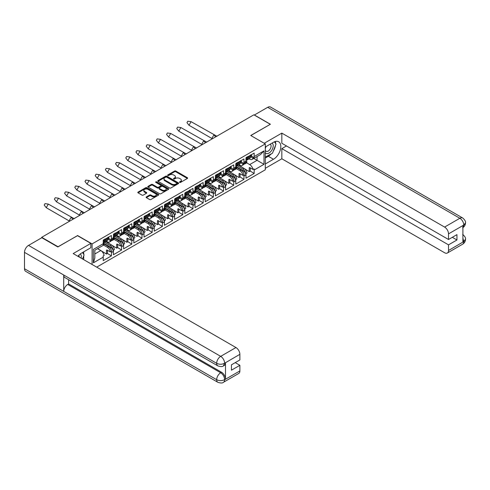 <?xml version="1.0" encoding="UTF-8"?>
<svg xmlns="http://www.w3.org/2000/svg" width="490" height="490" viewBox="0 0 490 490"><rect width="100%" height="100%" fill="white"/><g stroke="black" fill="none" stroke-linecap="round" stroke-linejoin="round"><path stroke-width="0.73" d="M179.659 182.39A0.637 0.367 0 0 0 180.559 182.39L187.376 178.458A0.907 0.527 0 0 0 187.639 178.084A0.907 0.527 0 0 0 187.376 177.717L175.824 171.047A0.907 0.527 0 0 0 174.544 171.047L167.727 174.985A0.637 0.367 0 0 0 168.621 175.5L169.503 174.991A2.903 1.678 0 0 1 173.613 174.991L174.575 175.549A2.903 1.678 0 0 1 175.426 176.731A2.903 1.678 0 0 1 174.575 177.919L173.693 178.427A0.637 0.367 0 0 0 174.593 178.948L175.475 178.44A2.903 1.678 0 0 1 179.579 178.44L180.541 178.991A2.903 1.678 0 0 1 181.392 180.179A2.903 1.678 0 0 1 180.541 181.361L179.659 181.876A0.637 0.367 0 0 0 179.659 182.39L179.659 181.876M146.375 196.9A0.907 0.527 0 0 0 146.112 197.274A0.907 0.527 0 0 0 146.375 197.642L149.615 199.516A0.907 0.527 0 0 0 150.902 199.516L158.472 195.143A0.907 0.527 0 0 0 158.736 194.775A0.907 0.527 0 0 0 158.472 194.401L146.92 187.737A0.907 0.527 0 0 0 145.64 187.737L138.07 192.105A0.907 0.527 0 0 0 137.8 192.478A0.907 0.527 0 0 0 138.07 192.846L141.984 195.106A0.907 0.527 0 0 0 143.264 195.106L146.504 193.238A0.907 0.527 0 0 0 146.773 192.864A0.907 0.527 0 0 0 146.504 192.496L144.562 191.376A2.425 1.403 0 0 1 143.852 190.383A2.425 1.403 0 0 1 145.352 189.091A2.425 1.403 0 0 1 147.998 189.391L155.6 193.783A2.425 1.403 0 0 1 156.31 194.775A2.425 1.403 0 0 1 154.809 196.067A2.425 1.403 0 0 1 152.169 195.761L150.902 195.032A0.907 0.527 0 0 0 149.615 195.032L146.375 196.9L146.375 197.642L149.615 195.786L149.615 195.032M77.512 235.684L58.034 246.739L41.693 237.307L41.693 237.797M77.512 235.494L92.083 243.91L265.298 143.907L265.298 169.797L96.695 267.142M270.204 124.362L250.727 135.491L265.298 143.907M270.204 124.246L253.863 114.813L41.693 237.307M169.571 187.995A0.907 0.527 0 0 0 170.851 187.995L178.427 183.621A0.907 0.527 0 0 0 178.691 183.254A0.907 0.527 0 0 0 178.427 182.88L166.876 176.216A0.907 0.527 0 0 0 165.596 176.216L158.019 180.583A0.907 0.527 0 0 0 157.756 180.957A0.907 0.527 0 0 0 158.019 181.325L169.571 187.995M156.065 182.531A0.637 0.367 0 0 1 156.708 182.617L168.438 189.391L160.879 193.752A0.907 0.527 0 0 1 159.593 193.752L148.047 187.088L148.047 186.347A0.907 0.527 0 0 0 147.778 186.714A0.907 0.527 0 0 0 148.047 187.088M148.047 186.347L151.288 184.473A0.907 0.527 0 0 1 152.568 184.473L157.253 187.18A0.907 0.527 0 0 0 158.533 187.18L160.683 185.937A0.907 0.527 0 0 0 160.953 185.569A0.907 0.527 0 0 0 160.683 185.196L155.808 182.384A0.637 0.367 0 0 1 156.708 181.864L168.45 188.644A0.907 0.527 0 0 1 168.713 189.011A0.907 0.527 0 0 1 168.45 189.385L168.45 188.644M103.304 243.028L110.912 247.419A3.326 1.923 60 0 1 113.264 251.499L113.264 250.819A4.251 2.456 -120 0 0 110.256 245.613L111.432 244.933L105.736 241.637M111.432 244.933A4.251 2.456 -120 0 1 114.403 249.588L113.392 250.176A4.251 2.456 60 0 1 113.429 250.721L113.429 254.72L121.6 250.004L121.6 246.005L121.759 246.593L123.462 245.613L123.462 244.933A4.251 2.456 -120 0 0 120.454 239.72L121.63 239.04L115.934 235.751M111.401 239.512L111.567 239.42A4.251 2.456 60 0 1 110.685 241.368L109.509 242.048A4.251 2.456 -120 0 0 110.354 240.608L111.365 240.02A4.251 2.456 -120 0 0 111.401 239.512L111.401 235.512L103.231 240.235L103.231 243.702A4.9 2.83 60 0 1 103.108 244.688L104.119 244.106A4.9 2.83 60 0 1 103.231 245.361L94.827 250.212L94.827 257.991L93.394 262.818L93.394 249.386C95.262 250.464 95.262 250.464 93.394 249.386L103.231 243.702M106.391 241.264L107.383 241.833A4.251 2.456 -120 0 0 109.509 242.048M121.63 239.04A4.251 2.456 -120 0 1 124.601 243.702L123.59 244.29A4.251 2.456 60 0 1 123.627 244.835L123.627 248.834L131.798 244.118L131.798 240.118L131.957 240.706L133.66 239.72L133.66 239.047A4.251 2.456 -120 0 0 130.652 233.834L131.828 233.154L126.126 229.865M121.6 233.626L121.759 233.534A4.251 2.456 60 0 1 120.883 235.482L119.707 236.162A4.251 2.456 -120 0 0 120.552 234.722L121.563 234.134A4.251 2.456 -120 0 0 121.6 233.626L121.6 229.626L113.429 234.343L113.429 238.342A4.251 2.456 -120 0 1 113.392 238.851L114.403 238.269L113.429 237.705M116.583 235.378L117.576 235.947A4.251 2.456 -120 0 0 119.707 236.162M131.828 233.154A4.251 2.456 -120 0 1 134.799 237.815L133.788 238.403A4.251 2.456 60 0 1 133.819 238.949L133.819 242.948L141.99 238.232L141.99 234.232L142.155 234.814L143.852 233.834L143.852 233.154A4.251 2.456 -120 0 0 140.851 227.948L142.026 227.268L136.324 223.979M131.798 227.74L131.957 227.648A4.251 2.456 60 0 1 131.075 229.596L129.899 230.269A4.251 2.456 -120 0 0 130.744 228.836L131.761 228.248A4.251 2.456 -120 0 0 131.798 227.74L131.798 223.74L123.627 228.456L123.627 232.456A4.251 2.456 -120 0 1 123.59 232.964L124.601 232.382L123.627 231.819M126.781 229.492L127.774 230.061A4.251 2.456 -120 0 0 129.899 230.269M142.026 227.268A4.251 2.456 -120 0 1 144.997 231.929L143.98 232.511A4.251 2.456 60 0 1 144.017 233.062L144.017 237.062L152.188 232.346L152.188 228.346L152.353 228.928L154.05 227.948L154.05 227.268A4.251 2.456 -120 0 0 151.043 222.062L152.219 221.382L146.522 218.093M141.99 221.854L142.155 221.762A4.251 2.456 60 0 1 141.273 223.703L140.097 224.383A4.251 2.456 -120 0 0 140.942 222.944L141.959 222.362A4.251 2.456 -120 0 0 141.99 221.854L141.99 217.854L133.819 222.57L133.819 226.57A4.251 2.456 -120 0 1 133.788 227.078L134.799 226.496L133.819 225.927M136.98 223.599L137.972 224.175A4.251 2.456 -120 0 0 140.097 224.383M152.219 221.382A4.251 2.456 -120 0 1 155.195 226.043L154.179 226.625A4.251 2.456 60 0 1 154.215 227.176L154.215 231.176L162.386 226.46L162.386 222.46L162.551 223.042L164.248 222.062L164.248 221.382A4.251 2.456 -120 0 0 161.241 216.176L162.417 215.496L156.72 212.207M152.188 215.968L152.353 215.87A4.251 2.456 60 0 1 151.471 217.817L150.295 218.497A4.251 2.456 -120 0 0 151.141 217.058L152.151 216.476A4.251 2.456 -120 0 0 152.188 215.968L152.188 211.968L144.017 216.684L144.017 220.684A4.251 2.456 -120 0 1 143.98 221.192L144.997 220.61L144.017 220.041M147.178 217.713L148.17 218.289A4.251 2.456 -120 0 0 150.295 218.497M162.417 215.496A4.251 2.456 -120 0 1 165.387 220.157L164.377 220.739A4.251 2.456 60 0 1 164.413 221.29L164.413 225.29L172.584 220.574L172.584 216.574L172.743 217.156L174.446 216.176L174.446 215.496A4.251 2.456 -120 0 0 171.439 210.29L172.615 209.61L166.912 206.321M162.386 210.081L162.551 209.983A4.251 2.456 60 0 1 161.669 211.931L160.493 212.611A4.251 2.456 -120 0 0 161.339 211.172L162.349 210.59A4.251 2.456 -120 0 0 162.386 210.081L162.386 206.082L154.215 210.798L154.215 214.798A4.251 2.456 -120 0 1 154.179 215.306L155.195 214.718L154.215 214.155M157.376 211.827L158.368 212.403A4.251 2.456 -120 0 0 160.493 212.611M172.615 209.61A4.251 2.456 -120 0 1 175.585 214.265L174.575 214.853A4.251 2.456 60 0 1 174.605 215.404L174.605 219.404L182.776 214.681L182.776 210.682L182.942 211.27L184.644 210.29L184.644 209.61A4.251 2.456 -120 0 0 181.637 204.397L182.813 203.724L177.111 200.428M172.584 204.195L172.743 204.097A4.251 2.456 60 0 1 171.868 206.045L170.685 206.725A4.251 2.456 -120 0 0 171.531 205.286L172.547 204.704A4.251 2.456 -120 0 0 172.584 204.195L172.584 200.19L164.413 204.912L164.413 208.912A4.251 2.456 -120 0 1 164.377 209.42L165.387 208.832L164.413 208.268M167.568 205.941L168.56 206.517A4.251 2.456 -120 0 0 170.685 206.725M182.813 203.724A4.251 2.456 -120 0 1 185.784 208.379L184.767 208.967A4.251 2.456 60 0 1 184.804 209.512L184.804 213.511L192.974 208.795L192.974 204.796L193.14 205.383L194.836 204.404L194.836 203.724A4.251 2.456 -120 0 0 191.829 198.511L193.005 197.831L187.309 194.542M182.776 198.303L182.942 198.211A4.251 2.456 60 0 1 182.06 200.159L180.883 200.839A4.251 2.456 -120 0 0 181.729 199.399L182.746 198.811A4.251 2.456 -120 0 0 182.776 198.303L182.776 194.303L174.605 199.02L174.605 203.025A4.251 2.456 -120 0 1 174.575 203.534L175.585 202.946L174.605 202.382M177.766 200.055L178.758 200.624A4.251 2.456 -120 0 0 180.883 200.839M193.005 197.831A4.251 2.456 -120 0 1 195.982 202.493L194.965 203.081A4.251 2.456 60 0 1 195.002 203.626L195.002 207.625L203.172 202.909L203.172 198.909L203.338 199.497L205.034 198.511L205.034 197.831A4.251 2.456 -120 0 0 202.027 192.625L203.203 191.945L197.507 188.656M192.974 192.417L193.14 192.325A4.251 2.456 60 0 1 192.258 194.273L191.082 194.953A4.251 2.456 -120 0 0 191.927 193.513L192.938 192.925A4.251 2.456 -120 0 0 192.974 192.417L192.974 188.417L184.804 193.133L184.804 197.133A4.251 2.456 -120 0 1 184.767 197.642L185.784 197.06L184.804 196.496M187.964 194.169L188.956 194.738A4.251 2.456 -120 0 0 191.082 194.953M203.203 191.945A4.251 2.456 -120 0 1 206.174 196.606L205.163 197.188A4.251 2.456 60 0 1 205.2 197.739L205.2 201.739L213.371 197.023L213.371 193.023L213.53 193.605L215.232 192.625L215.232 191.945A4.251 2.456 -120 0 0 212.225 186.739L213.401 186.059L207.705 182.77M203.172 186.531L203.338 186.439A4.251 2.456 60 0 1 202.456 188.387L201.28 189.06A4.251 2.456 -120 0 0 202.125 187.627L203.136 187.039A4.251 2.456 -120 0 0 203.172 186.531L203.172 182.531L195.002 187.247L195.002 191.247A4.251 2.456 -120 0 1 194.965 191.755L195.982 191.174L195.002 190.61M198.162 188.282L199.154 188.852A4.251 2.456 -120 0 0 201.28 189.06M213.401 186.059A4.251 2.456 -120 0 1 216.372 190.72L215.361 191.302A4.251 2.456 60 0 1 215.398 191.853L215.398 195.853L223.563 191.137L223.563 187.137L223.728 187.719L225.431 186.739L225.431 186.059A4.251 2.456 -120 0 0 222.423 180.853L223.599 180.173L217.897 176.884M213.371 180.645L213.53 180.553A4.251 2.456 60 0 1 212.654 182.494L211.478 183.174A4.251 2.456 -120 0 0 212.323 181.735L213.334 181.153A4.251 2.456 -120 0 0 213.371 180.645L213.371 176.645L205.2 181.361L205.2 185.361A4.251 2.456 -120 0 1 205.163 185.869L206.174 185.287L205.2 184.718M208.354 182.39L209.346 182.966A4.251 2.456 -120 0 0 211.478 183.174M223.599 180.173A4.251 2.456 -120 0 1 226.57 184.834L225.559 185.416A4.251 2.456 60 0 1 225.59 185.967L225.59 189.967L233.761 185.251L233.761 181.251L233.926 181.833L235.623 180.853L235.623 180.173A4.251 2.456 -120 0 0 232.621 174.967L233.797 174.287L228.095 170.998M223.563 174.758L223.728 174.661A4.251 2.456 60 0 1 222.846 176.608L221.67 177.288A4.251 2.456 -120 0 0 222.515 175.849L223.532 175.267A4.251 2.456 -120 0 0 223.563 174.758L223.563 170.759L215.398 175.475L215.398 179.475A4.251 2.456 -120 0 1 215.361 179.983L216.372 179.395L215.398 178.832M218.552 176.504L219.545 177.08A4.251 2.456 -120 0 0 221.67 177.288M233.797 174.287A4.251 2.456 -120 0 1 236.768 178.948L235.751 179.53A4.251 2.456 60 0 1 235.788 180.081L235.788 184.081L243.959 179.364L243.959 175.359L244.124 175.947L245.821 174.967L245.821 174.287A4.251 2.456 -120 0 0 242.813 169.081L243.989 168.401L238.293 165.106M233.761 168.872L233.926 168.774A4.251 2.456 60 0 1 233.044 170.722L231.868 171.402A4.251 2.456 -120 0 0 232.713 169.963L233.73 169.381A4.251 2.456 -120 0 0 233.761 168.872L233.761 164.873L225.59 169.589L225.59 173.589A4.251 2.456 -120 0 1 225.559 174.097L226.57 173.509L225.59 172.946M228.75 170.618L229.743 171.194A4.251 2.456 -120 0 0 231.868 171.402M104.554 242.317L110.256 245.613M114.752 236.431L120.454 239.72M124.95 230.545L130.652 233.834M135.148 224.659L140.851 227.948M145.34 218.773L151.043 222.062M155.538 212.881L161.241 216.176M165.736 206.994L171.439 210.29M175.935 201.108L181.637 204.397M186.133 195.222L191.829 198.511M196.325 189.336L202.027 192.625M206.523 183.45L212.225 186.739M216.721 177.558L222.423 180.853M226.919 171.672L232.621 174.967M243.989 168.401A4.251 2.456 -120 0 1 246.966 173.056L245.949 173.644A4.251 2.456 60 0 1 245.986 174.189L245.986 178.195L254.157 173.472L254.157 170.006A4.9 2.83 -120 0 0 254.034 168.872L253.018 169.46L249.876 167.641A0.925 0.533 -120 0 0 249.41 167.598A0.925 0.533 -120 0 0 249.22 168.021L249.22 171.629L238.495 164.989M243.959 162.986L244.124 162.888A4.251 2.456 60 0 1 243.242 164.836L242.066 165.516A4.251 2.456 -120 0 0 242.911 164.077L243.922 163.495A4.251 2.456 -120 0 0 243.959 162.986L243.959 158.981L235.788 163.703L235.788 167.703A4.251 2.456 -120 0 1 235.751 168.211L236.768 167.623L235.788 167.059M238.949 164.732L239.941 165.302A4.251 2.456 -120 0 0 242.066 165.516M237.111 165.785L242.813 169.081M245.986 161.173L246.966 161.737L245.949 162.325A4.251 2.456 -120 0 0 245.986 161.816L245.986 157.811L254.157 153.094L254.157 156.567L263.994 150.889L263.994 164.321L254.157 170.006M243.916 164.04A4.251 2.456 -120 0 0 244.939 163.856L246.115 163.176A4.251 2.456 -120 0 0 246.966 161.737M236.358 168.67L239.941 170.74A4.251 2.456 -120 0 1 242.911 175.396L239.677 173.534A0.925 0.533 -120 0 0 239.218 173.485A0.925 0.533 -120 0 0 239.022 173.907L239.022 177.521L228.303 170.875M240.455 162.656L242.911 164.077M233.718 169.926A4.251 2.456 -120 0 0 234.747 169.742L235.923 169.062A4.251 2.456 -120 0 0 236.768 167.623M226.166 174.556L229.743 176.627A4.251 2.456 -120 0 1 232.713 181.288L229.479 179.42A0.925 0.533 -120 0 0 229.02 179.371A0.925 0.533 -120 0 0 228.83 179.793L228.83 183.407L218.105 176.768M230.257 168.548L232.713 169.963M223.52 175.812A4.251 2.456 -120 0 0 224.549 175.628L225.725 174.948A4.251 2.456 -120 0 0 226.57 173.509M215.968 180.449L219.545 182.513A4.251 2.456 -120 0 1 222.515 187.174L219.281 185.306A0.925 0.533 -120 0 0 218.822 185.257A0.925 0.533 -120 0 0 218.632 185.686L218.632 189.293L207.907 182.654M220.059 174.434L222.515 175.849M213.321 181.698A4.251 2.456 -120 0 0 214.351 181.514L215.526 180.835A4.251 2.456 -120 0 0 216.372 179.395M205.769 186.335L209.346 188.399A4.251 2.456 -120 0 1 212.323 193.06L209.089 191.192A0.925 0.533 -120 0 0 208.624 191.149A0.925 0.533 -120 0 0 208.434 191.572L208.434 195.179L197.709 188.54M209.861 180.32L212.323 181.735M203.13 187.584A4.251 2.456 -120 0 0 204.152 187.4L205.328 186.721A4.251 2.456 -120 0 0 206.174 185.287M195.571 192.221L199.154 194.285A4.251 2.456 -120 0 1 202.125 198.946L198.891 197.078A0.925 0.533 -120 0 0 198.425 197.035A0.925 0.533 -120 0 0 198.236 197.458L198.236 201.065L187.511 194.426M199.669 186.206L202.125 187.627M192.931 193.47A4.251 2.456 -120 0 0 193.96 193.293L195.136 192.613A4.251 2.456 -120 0 0 195.982 191.174M185.373 198.107L188.956 200.171A4.251 2.456 -120 0 1 191.927 204.832L188.693 202.964A0.925 0.533 -120 0 0 188.234 202.921A0.925 0.533 -120 0 0 188.038 203.344L188.038 206.952L177.319 200.312M189.471 192.092L191.927 193.513M182.733 199.363A4.251 2.456 -120 0 0 183.762 199.179L184.938 198.499A4.251 2.456 -120 0 0 185.784 197.06M175.181 203.993L178.758 206.063A4.251 2.456 -120 0 1 181.729 210.718L178.495 208.856A0.925 0.533 -120 0 0 178.035 208.807A0.925 0.533 -120 0 0 177.846 209.23L177.846 212.838L167.121 206.198M179.273 197.978L181.729 199.399M172.535 205.249A4.251 2.456 -120 0 0 173.564 205.065L174.74 204.385A4.251 2.456 -120 0 0 175.585 202.946M164.983 209.879L168.56 211.95A4.251 2.456 -120 0 1 171.531 216.605L168.303 214.743A0.925 0.533 -120 0 0 167.837 214.694A0.925 0.533 -120 0 0 167.647 215.116L167.647 218.73L156.923 212.084M169.075 203.864L171.531 205.286M162.343 211.135A4.251 2.456 -120 0 0 163.366 210.951L164.542 210.271A4.251 2.456 -120 0 0 165.387 208.832M154.785 215.772L158.368 217.836A4.251 2.456 -120 0 1 161.339 222.497L158.105 220.629A0.925 0.533 -120 0 0 157.639 220.58A0.925 0.533 -120 0 0 157.449 221.002L157.449 224.616L146.724 217.977M158.876 209.757L161.339 211.172M152.145 217.021A4.251 2.456 -120 0 0 153.168 216.837L154.35 216.157A4.251 2.456 -120 0 0 155.195 214.718M144.587 221.658L148.17 223.722A4.251 2.456 -120 0 1 151.141 228.383L147.906 226.515A0.925 0.533 -120 0 0 147.447 226.472A0.925 0.533 -120 0 0 147.251 226.895L147.251 230.502L136.532 223.863M148.684 215.643L151.141 217.058M141.947 222.907A4.251 2.456 -120 0 0 142.976 222.723L144.152 222.043A4.251 2.456 -120 0 0 144.997 220.61M134.395 227.544L137.972 229.608A4.251 2.456 -120 0 1 140.942 234.269L137.708 232.401A0.925 0.533 -120 0 0 137.249 232.358A0.925 0.533 -120 0 0 137.059 232.781L137.059 236.388L126.334 229.749M138.486 221.529L140.942 222.944M131.749 228.793A4.251 2.456 -120 0 0 132.778 228.61L133.954 227.936A4.251 2.456 -120 0 0 134.799 226.496M124.197 233.43L127.774 235.494A4.251 2.456 -120 0 1 130.744 240.155L127.516 238.287A0.925 0.533 -120 0 0 127.051 238.244A0.925 0.533 -120 0 0 126.861 238.667L126.861 242.274L116.136 235.635M128.288 227.415L130.744 228.836M121.551 234.686A4.251 2.456 -120 0 0 122.58 234.502L123.756 233.822A4.251 2.456 -120 0 0 124.601 232.382M113.999 239.316L117.576 241.38A4.251 2.456 -120 0 1 120.552 246.041L117.318 244.173A0.925 0.533 -120 0 0 116.853 244.13A0.925 0.533 -120 0 0 116.663 244.553L116.663 248.161L105.938 241.521M118.09 233.301L120.552 234.722M111.359 240.572A4.251 2.456 -120 0 0 112.382 240.388L113.558 239.708A4.251 2.456 -120 0 0 114.403 238.269M103.592 245.08L107.383 247.272A4.251 2.456 -120 0 1 110.354 251.927L107.12 250.065A0.925 0.533 -120 0 0 106.655 250.016A0.925 0.533 -120 0 0 106.465 250.439L106.465 254.047L97.645 248.589M107.898 239.187L110.354 240.608M92.083 264.478L92.083 243.91M111.567 239.42L111.567 238.74L113.264 237.76L113.429 238.342M121.759 233.534L121.759 232.854L123.462 231.874L123.627 232.456M131.957 227.648L131.957 226.968L133.66 225.988L133.819 226.57M142.155 221.762L142.155 221.082L143.852 220.102L144.017 220.684M152.353 215.87L152.353 215.196L154.05 214.21L154.215 214.798M162.551 209.983L162.551 209.304L164.248 208.324L164.413 208.912M172.743 204.097L172.743 203.417L174.446 202.437L174.605 203.025M182.942 198.211L182.942 197.531L184.644 196.551L184.804 197.133M193.14 192.325L193.14 191.645L194.836 190.665L195.002 191.247M203.338 186.439L203.338 185.759L205.034 184.779L205.2 185.361M213.53 180.553L213.53 179.873L215.232 178.887L215.398 179.475M223.728 174.661L223.728 173.987L225.431 173.001L225.59 173.589M233.926 168.774L233.926 168.095L235.623 167.114L235.788 167.703M244.124 162.888L244.124 162.208L245.821 161.228L245.986 161.816M113.264 251.499L111.567 252.479L111.567 251.799A4.251 2.456 60 0 0 108.56 246.593L103.231 243.518M107.481 250.268L107.481 253.465L111.401 255.89L111.567 251.799M111.401 255.89L103.231 260.613L103.231 257.14L93.394 262.818M110.354 251.927L111.365 251.346A4.251 2.456 60 0 1 111.401 251.891M120.552 246.041L121.563 245.459A4.251 2.456 60 0 1 121.6 246.005M117.674 244.381L117.674 247.579L121.6 250.004M130.744 240.155L131.761 239.573A4.251 2.456 60 0 1 131.798 240.118M127.872 238.495L127.872 241.693L131.798 244.118M140.942 234.269L141.959 233.681A4.251 2.456 60 0 1 141.99 234.232M138.07 232.609L138.07 235.806L141.99 238.232M151.141 228.383L152.151 227.795A4.251 2.456 60 0 1 152.188 228.346M148.268 226.723L148.268 229.914L152.188 232.346M161.339 222.497L162.349 221.909A4.251 2.456 60 0 1 162.386 222.46M158.466 220.837L158.466 224.028L162.386 226.46M171.531 216.605L172.547 216.023A4.251 2.456 60 0 1 172.584 216.574M168.658 214.951L168.658 218.142L172.584 220.574M181.729 210.718L182.746 210.137A4.251 2.456 60 0 1 182.776 210.682M178.856 209.059L178.856 212.256L182.776 214.681M191.927 204.832L192.938 204.25A4.251 2.456 60 0 1 192.974 204.796M189.054 203.172L189.054 206.37L192.974 208.795M202.125 198.946L203.136 198.358A4.251 2.456 60 0 1 203.172 198.909M199.252 197.286L199.252 200.484L203.172 202.909M212.323 193.06L213.334 192.472A4.251 2.456 60 0 1 213.371 193.023M209.444 191.4L209.444 194.591L213.371 197.023M222.515 187.174L223.532 186.586A4.251 2.456 60 0 1 223.563 187.137M219.643 185.514L219.643 188.705L223.563 191.137M232.713 181.288L233.73 180.7A4.251 2.456 60 0 1 233.761 181.251M229.841 179.628L229.841 182.819L233.761 185.251M242.911 175.396L243.922 174.814A4.251 2.456 60 0 1 243.959 175.359M240.039 173.742L240.039 176.933L243.959 179.364M241.264 161.957L243.922 163.495M108.707 238.489L111.365 240.02M118.905 232.597L121.563 234.134M129.097 226.711L131.761 228.248M139.295 220.825L141.959 222.362M149.493 214.939L152.151 216.476M159.691 209.052L162.349 210.59M169.883 203.166L172.547 204.704M180.081 197.28L182.746 198.811M190.279 191.388L192.938 192.925M200.477 185.502L203.136 187.039M210.675 179.616L213.334 181.153M220.868 173.73L223.532 175.267M231.066 167.843L233.73 169.381M117.576 241.38L118.758 240.706L113.429 237.626M127.774 235.494L128.95 234.814L123.627 231.739M137.972 229.608L139.148 228.928L133.819 225.853M148.17 223.722L149.346 223.042L144.017 219.967M158.368 217.836L159.544 217.156L154.215 214.081M168.56 211.95L169.736 211.27L164.413 208.195M178.758 206.063L179.934 205.383L174.605 202.309M188.956 200.171L190.132 199.497L184.804 196.417M199.154 194.285L200.33 193.605L195.002 190.53M209.346 188.399L210.522 187.719L205.2 184.644M219.545 182.513L220.721 181.833L215.398 178.758M229.743 176.627L230.919 175.947L225.59 172.872M239.941 170.74L241.117 170.061L235.788 166.986M253.018 169.46A4.9 2.83 -120 0 0 249.68 164.585L246.556 162.784M253.796 158.435L263.994 164.321M249.147 158.846L249.68 159.152A4.9 2.83 -120 0 0 252.13 159.397A4.9 2.83 -120 0 0 253.018 158.141L254.034 157.553A4.9 2.83 -120 0 0 254.157 156.567M94.827 253.992L100.781 250.555L97.51 248.663M250.647 156.769L253.018 158.141M250.237 167.85L250.237 171.047L254.157 173.472M250.237 171.047L249.22 171.629M251.462 156.071L254.034 157.553M240.039 176.933L239.022 177.521M229.841 182.819L228.83 183.407M219.643 188.705L218.632 189.293M209.444 194.591L208.434 195.179M199.252 200.484L198.236 201.065M189.054 206.37L188.038 206.952M178.856 212.256L177.846 212.838M168.658 218.142L167.647 218.73M158.466 224.028L157.449 224.616M148.268 229.914L147.251 230.502M138.07 235.806L137.059 236.388M127.872 241.693L126.861 242.274M117.674 247.579L116.663 248.161M103.231 243.591L104.119 244.106M100.781 250.555A4.9 2.83 60 0 1 104.119 255.425L103.108 256.013A4.9 2.83 60 0 1 103.231 257.14M107.481 253.465L106.465 254.047M234.747 169.742A4.251 2.456 -120 0 0 235.623 167.794M224.549 175.628A4.251 2.456 -120 0 0 225.431 173.681M214.351 181.514A4.251 2.456 -120 0 0 215.232 179.567M204.152 187.4A4.251 2.456 -120 0 0 205.034 185.459M193.96 193.293A4.251 2.456 -120 0 0 194.836 191.345M183.762 199.179A4.251 2.456 -120 0 0 184.644 197.231M173.564 205.065A4.251 2.456 -120 0 0 174.446 203.117M163.366 210.951A4.251 2.456 -120 0 0 164.248 209.003M153.168 216.837A4.251 2.456 -120 0 0 154.05 214.889M142.976 222.723A4.251 2.456 -120 0 0 143.852 220.776M132.778 228.61A4.251 2.456 -120 0 0 133.66 226.668M122.58 234.502A4.251 2.456 -120 0 0 123.462 232.554M112.382 240.388A4.251 2.456 -120 0 0 113.264 238.44M244.939 163.856A4.251 2.456 -120 0 0 245.821 161.908M241.117 170.061A4.251 2.456 60 0 1 244.124 175.267M230.919 175.947A4.251 2.456 60 0 1 233.926 181.153M220.721 181.833A4.251 2.456 60 0 1 223.728 187.039M210.522 187.719A4.251 2.456 60 0 1 213.53 192.925M200.33 193.605A4.251 2.456 60 0 1 203.338 198.818M190.132 199.497A4.251 2.456 60 0 1 193.14 204.704M179.934 205.383A4.251 2.456 60 0 1 182.942 210.59M169.736 211.27A4.251 2.456 60 0 1 172.743 216.476M159.544 217.156A4.251 2.456 60 0 1 162.551 222.362M149.346 223.042A4.251 2.456 60 0 1 152.353 228.248M139.148 228.928A4.251 2.456 60 0 1 142.155 234.14M128.95 234.814A4.251 2.456 60 0 1 131.957 240.027M118.758 240.706A4.251 2.456 60 0 1 121.759 245.913M235.862 166.502L243.469 170.888A3.326 1.923 60 0 1 245.821 174.967M245.821 161.228A3.326 1.923 60 0 1 245.135 162.754L244.094 163.354M225.67 172.388L233.271 176.774A3.326 1.923 60 0 1 235.623 180.853M235.623 167.114A3.326 1.923 60 0 1 234.937 168.64L233.895 169.24M113.502 237.142L121.11 241.533A3.326 1.923 60 0 1 123.462 245.613M123.701 231.256L131.302 235.647A3.326 1.923 60 0 1 133.66 239.72M133.899 225.369L141.5 229.761A3.326 1.923 60 0 1 143.852 233.834M144.091 219.483L151.698 223.875A3.326 1.923 60 0 1 154.05 227.948M154.289 213.597L161.896 217.989A3.326 1.923 60 0 1 164.248 222.062M164.487 207.711L172.094 212.096A3.326 1.923 60 0 1 174.446 216.176M174.685 201.819L182.286 206.21A3.326 1.923 60 0 1 184.644 210.29M184.883 195.933L192.484 200.324A3.326 1.923 60 0 1 194.836 204.404M195.075 190.047L202.682 194.438A3.326 1.923 60 0 1 205.034 198.511M205.273 184.16L212.881 188.552A3.326 1.923 60 0 1 215.232 192.625M215.471 178.274L223.073 182.666A3.326 1.923 60 0 1 225.431 186.739M113.264 237.76A3.326 1.923 60 0 1 112.578 239.285L111.536 239.886M123.462 231.874A3.326 1.923 60 0 1 122.77 233.399L121.734 234M133.66 225.988A3.326 1.923 60 0 1 132.968 227.507L131.926 228.107M143.852 220.102A3.326 1.923 60 0 1 143.166 221.621L142.125 222.221M154.05 214.21A3.326 1.923 60 0 1 153.364 215.735L152.323 216.335M164.248 208.324A3.326 1.923 60 0 1 163.556 209.849L162.521 210.449M174.446 202.437A3.326 1.923 60 0 1 173.754 203.963L172.719 204.563M184.644 196.551A3.326 1.923 60 0 1 183.952 198.076L182.911 198.677M194.836 190.665A3.326 1.923 60 0 1 194.15 192.19L193.109 192.784M205.034 184.779A3.326 1.923 60 0 1 204.348 186.298L203.307 186.898M215.232 178.887A3.326 1.923 60 0 1 214.54 180.412L213.505 181.012M225.431 173.001A3.326 1.923 60 0 1 224.739 174.526L223.697 175.126M252.13 159.397L260.527 154.546L263.994 150.889M179.916 182.482L180.541 182.121A2.903 1.678 0 0 0 181.392 180.933L181.392 180.179M175.426 176.731L175.426 177.49A2.903 1.678 0 0 1 174.575 178.672L173.944 179.034M187.376 177.717L187.376 178.458L175.824 171.8A0.907 0.527 0 0 0 174.544 171.8L167.978 175.592M178.427 182.88L178.427 183.621L166.876 176.97A0.907 0.527 0 0 0 165.596 176.97L158.031 181.331L158.019 180.583M176.823 183.511A0.637 0.367 0 0 0 176.823 182.99L166.686 177.141A0.637 0.367 0 0 0 165.785 177.141L164.854 177.68A2.903 1.678 0 0 0 164.003 178.862A2.903 1.678 0 0 0 164.854 180.05L171.782 184.05A2.903 1.678 0 0 0 175.892 184.05L176.823 183.511L176.823 184.264A0.637 0.367 0 0 0 177.006 184.007L177.006 183.254M164.003 178.862L164.003 179.616A2.903 1.678 0 0 0 164.854 180.804L164.854 180.05M176.823 184.264L175.892 184.804A2.903 1.678 0 0 1 171.782 184.804L164.854 180.804M148.06 187.094L151.288 185.232L151.288 184.473M160.953 185.569L160.953 186.323A0.907 0.527 0 0 1 160.683 186.69L158.533 187.933A0.907 0.527 0 0 1 157.253 187.933L152.568 185.232A0.907 0.527 0 0 0 151.288 185.232M162.11 189.985A2.425 1.403 0 0 0 164.756 190.292A2.425 1.403 0 0 0 166.257 188.993A2.425 1.403 0 0 0 165.547 188.001L162.864 186.457A0.907 0.527 0 0 0 161.584 186.457L159.434 187.701A0.907 0.527 0 0 0 159.17 188.068A0.907 0.527 0 0 0 159.434 188.436L162.11 189.985L162.11 190.739A2.425 1.403 0 0 0 164.756 191.045A2.425 1.403 0 0 0 166.257 189.746L166.257 188.993M159.17 188.068L159.17 188.821A0.907 0.527 0 0 0 159.434 189.195L159.434 188.436M162.11 190.739L159.434 189.195M156.31 194.775L156.31 195.528A2.425 1.403 0 0 1 154.809 196.821A2.425 1.403 0 0 1 152.169 196.521L150.902 195.786A0.907 0.527 0 0 0 149.615 195.786M143.852 190.383L143.852 191.137A2.425 1.403 0 0 0 144.562 192.129L144.562 191.376M146.492 193.244L144.562 192.129M158.46 195.149L146.92 188.491A0.907 0.527 0 0 0 145.64 188.491L138.082 192.852M215.637 136.882L213.928 134.86L211.845 138.462L212.25 138.835M191.076 121.667L188.993 125.269L186.947 122.647L187.78 121.208L191.076 121.667L216.996 136.3M211.864 138.48L188.993 125.269L211.845 138.462M246.384 160.34A6.192 3.583 -119.9 0 0 246.917 160.126L249.367 158.717A6.192 3.583 -119.9 0 0 250.531 156.996L251.395 156.341L251.639 155.312L250.88 154.656M245.986 160.659A6.192 3.583 -119.9 0 0 247.101 158.974L247.395 157.756L246.629 157.1M246.917 160.126A6.192 3.583 -119.9 0 0 248.081 158.405L248.375 157.192L247.609 156.537L247.321 157.756M245.986 158.564L247.395 157.756M248.375 157.192L251.639 155.312M205.439 142.768L203.73 140.746L201.647 144.348L202.052 144.722M180.877 127.553L178.795 131.155L176.749 128.533L177.582 127.094L180.877 127.553L206.798 142.186M201.672 144.372L178.795 131.155L201.647 144.348M236.192 166.226A6.192 3.583 -119.9 0 0 236.719 166.012L239.169 164.603A6.192 3.583 -119.9 0 0 240.339 162.882L241.196 162.227L241.448 161.198L240.682 160.542M235.788 166.551A6.192 3.583 -119.9 0 0 236.903 164.861L237.197 163.642L236.437 162.986M236.719 166.012A6.192 3.583 -119.9 0 0 237.883 164.297L238.177 163.078L237.417 162.423L237.123 163.642M235.788 164.45L237.197 163.642M238.177 163.078L241.448 161.198M195.24 148.654L193.532 146.639L191.449 150.234L191.853 150.614M170.679 133.439L168.597 137.041L166.551 134.425L167.384 132.986L170.679 133.439L196.6 148.072M191.474 150.258L168.597 137.041L191.449 150.234M225.994 172.113A6.192 3.583 -119.9 0 0 226.521 171.898L228.971 170.489A6.192 3.583 -119.9 0 0 230.141 168.768L230.998 168.119L231.249 167.084L230.484 166.429M225.59 172.437A6.192 3.583 -119.9 0 0 226.705 170.747L226.999 169.528L226.239 168.872M226.521 171.898A6.192 3.583 -119.9 0 0 227.691 170.183L227.979 168.964L227.219 168.309L226.925 169.528M225.59 170.336L226.999 169.528M227.979 168.964L231.249 167.084M185.042 154.546L183.34 152.525L181.257 156.126L181.655 156.5M160.487 139.332L158.405 142.927L156.359 140.312L157.192 138.872L160.487 139.332L186.402 153.964M181.275 156.145L158.405 142.927L181.257 156.126M215.796 178.005A6.192 3.583 -119.9 0 0 216.323 177.79L218.779 176.375A6.192 3.583 -119.9 0 0 219.943 174.661L220.806 174.005L221.051 172.97L220.292 172.315M215.398 178.323A6.192 3.583 -119.9 0 0 216.513 176.633L216.8 175.414L216.041 174.765M216.323 177.79A6.192 3.583 -119.9 0 0 217.493 176.069L217.787 174.85L217.021 174.201L216.727 175.414M215.398 176.229L216.8 175.414M217.787 174.85L221.051 172.97M174.844 160.432L173.142 158.411L171.059 162.012L171.463 162.386M150.289 145.218L148.207 148.819L146.161 146.198L146.994 144.758L150.289 145.218L176.204 159.85M171.077 162.031L148.207 148.819L171.059 162.012M205.598 183.891A6.192 3.583 -119.9 0 0 206.131 183.677L208.581 182.262A6.192 3.583 -119.9 0 0 209.745 180.547L210.608 179.891L210.853 178.856L210.094 178.207M205.2 184.209A6.192 3.583 -119.9 0 0 206.315 182.519L206.609 181.3L205.843 180.651M206.131 183.677A6.192 3.583 -119.9 0 0 207.295 181.955L207.589 180.737L206.823 180.087L206.535 181.3M205.2 182.115L206.609 181.3M207.589 180.737L210.853 178.856M164.652 166.318L162.943 164.297L160.861 167.899L161.265 168.272M140.091 151.104L138.008 154.705L135.963 152.084L136.796 150.644L140.091 151.104L166.012 165.736M160.885 167.917L138.008 154.705L160.861 167.899M195.406 189.777A6.192 3.583 -119.9 0 0 195.933 189.563L198.383 188.154A6.192 3.583 -119.9 0 0 199.546 186.433L200.41 185.777L200.661 184.742L199.896 184.093M195.002 190.096A6.192 3.583 -119.9 0 0 196.116 188.405L196.41 187.192L195.645 186.537M195.933 189.563A6.192 3.583 -119.9 0 0 197.096 187.842L197.39 186.629L196.631 185.973L196.337 187.186M195.002 188.001L196.41 187.192M197.39 186.629L200.661 184.742M154.454 172.204L152.745 170.183L150.663 173.785L151.067 174.158M129.893 156.99L127.81 160.591L125.765 157.97L126.598 156.531L129.893 156.99L155.814 171.623M127.81 160.591L150.663 173.785L127.81 160.591M185.208 195.663A6.192 3.583 -119.9 0 0 185.735 195.449L188.185 194.04A6.192 3.583 -119.9 0 0 189.354 192.319L190.212 191.664L190.463 190.635L189.697 189.979M184.804 195.982A6.192 3.583 -119.9 0 0 185.918 194.291L186.212 193.078L185.453 192.423M185.735 195.449A6.192 3.583 -119.9 0 0 186.898 193.728L187.192 192.515L186.433 191.86L186.139 193.078M184.804 193.887L186.212 193.078M187.192 192.515L190.463 190.635M144.256 178.091L142.553 176.069L140.465 179.671L140.869 180.044M119.701 162.876L117.612 166.478L115.573 163.856L116.406 162.417L119.701 162.876L145.616 177.509M140.489 179.695L117.612 166.478L140.465 179.671M175.01 201.549A6.192 3.583 -119.9 0 0 175.536 201.335L177.993 199.926A6.192 3.583 -119.9 0 0 179.156 198.205L180.014 197.55L180.265 196.521L179.505 195.865M174.605 201.868A6.192 3.583 -119.9 0 0 175.726 200.183L176.014 198.964L175.255 198.309M175.536 201.335A6.192 3.583 -119.9 0 0 176.706 199.614L176.994 198.401L176.235 197.746L175.941 198.964M174.605 199.773L176.014 198.964M176.994 198.401L180.265 196.521M134.058 183.977L132.355 181.955L130.273 185.557L130.677 185.931M109.503 168.762L107.42 172.364L105.374 169.748L106.208 168.303L109.503 168.762L135.418 183.395M130.291 185.581L107.42 172.364L130.273 185.557M164.811 207.435A6.192 3.583 -119.9 0 0 165.344 207.221L167.794 205.812A6.192 3.583 -119.9 0 0 168.958 204.091L169.822 203.442L170.067 202.407L169.307 201.751M164.413 207.76A6.192 3.583 -119.9 0 0 165.528 206.07L165.822 204.851L165.057 204.195M165.344 207.221A6.192 3.583 -119.9 0 0 166.508 205.506L166.802 204.287L166.036 203.632L165.743 204.851M164.413 205.659L165.822 204.851M166.802 204.287L170.067 202.407M123.866 189.863L122.157 187.848L120.075 191.443L120.479 191.823M99.305 174.654L97.222 178.25L95.176 175.634L96.009 174.195L99.305 174.654L125.226 189.281M120.099 191.468L97.222 178.25L120.075 191.443M154.613 213.328A6.192 3.583 -119.9 0 0 155.146 213.107L157.596 211.698A6.192 3.583 -119.9 0 0 158.76 209.983L159.624 209.328L159.869 208.293L159.109 207.638M154.215 213.646A6.192 3.583 -119.9 0 0 155.33 211.956L155.624 210.737L154.858 210.088M155.146 213.107A6.192 3.583 -119.9 0 0 156.31 211.392L156.604 210.173L155.838 209.518L155.551 210.737M154.215 211.551L155.624 210.737M156.604 210.173L159.869 208.293M113.668 195.755L111.959 193.734L109.876 197.335L110.281 197.709M89.106 180.541L87.024 184.136L84.978 181.521L85.811 180.081L89.106 180.541L115.028 195.173M109.901 197.354L87.024 184.136L109.876 197.335M144.421 219.214A6.192 3.583 -119.9 0 0 144.948 218.999L147.398 217.585A6.192 3.583 -119.9 0 0 148.568 215.87L149.426 215.214L149.677 214.179L148.911 213.53M144.017 219.532A6.192 3.583 -119.9 0 0 145.132 217.842L145.426 216.623L144.666 215.974M144.948 218.999A6.192 3.583 -119.9 0 0 146.112 217.278L146.406 216.059L145.646 215.41L145.352 216.623M144.017 217.438L145.426 216.623M146.406 216.059L149.677 214.179M103.47 201.641L101.761 199.62L99.678 203.221L100.083 203.595M78.908 186.427L76.826 190.028L74.78 187.407L75.613 185.967L78.908 186.427L104.829 201.059M99.703 203.24L76.826 190.028L99.678 203.221M134.223 225.1A6.192 3.583 -119.9 0 0 134.75 224.886L137.2 223.471A6.192 3.583 -119.9 0 0 138.37 221.756L139.227 221.1L139.478 220.065L138.713 219.416M133.819 225.418A6.192 3.583 -119.9 0 0 134.94 223.728L135.228 222.515L134.468 221.86M134.75 224.886A6.192 3.583 -119.9 0 0 135.92 223.164L136.208 221.946L135.448 221.296L135.154 222.509M133.819 223.324L135.228 222.515M136.208 221.946L139.478 220.065M93.272 207.527L91.569 205.506L89.486 209.107L89.884 209.481M68.716 192.313L66.634 195.914L64.588 193.293L65.421 191.853L68.716 192.313L94.631 206.945M89.505 209.126L66.634 195.914L89.486 209.107M124.025 230.986A6.192 3.583 -119.9 0 0 124.552 230.772L127.008 229.363A6.192 3.583 -119.9 0 0 128.172 227.642L129.035 226.986L129.28 225.957L128.521 225.302M123.627 231.305A6.192 3.583 -119.9 0 0 124.742 229.614L125.03 228.401L124.27 227.746M124.552 230.772A6.192 3.583 -119.9 0 0 125.722 229.05L126.016 227.838L125.25 227.182L124.956 228.401M123.627 229.21L125.03 228.401M126.016 227.838L129.28 225.957M83.073 213.413L81.371 211.392L79.288 214.994L79.692 215.367M58.518 198.199L56.436 201.8L54.39 199.179L55.223 197.739L58.518 198.199L84.433 212.832M79.306 215.012L56.436 201.8L79.288 214.994M113.827 236.872A6.192 3.583 -119.9 0 0 114.36 236.658L116.81 235.249A6.192 3.583 -119.9 0 0 117.974 233.528L118.837 232.873L119.082 231.844L118.323 231.188M113.429 237.191A6.192 3.583 -119.9 0 0 114.544 235.5L114.838 234.287L114.072 233.632M114.36 236.658A6.192 3.583 -119.9 0 0 115.524 234.937L115.818 233.724L115.052 233.069L114.764 234.287M113.429 235.096L114.838 234.287M115.818 233.724L119.082 231.844M72.881 219.3L71.173 217.278L69.09 220.88L69.494 221.253M48.32 204.085L46.238 207.686L44.192 205.065L45.025 203.626L48.32 204.085L74.241 218.718M69.115 220.904L46.238 207.686L69.09 220.88M103.635 242.758A6.192 3.583 -119.9 0 0 104.162 242.544L106.612 241.135A6.192 3.583 -119.9 0 0 107.776 239.414L108.639 238.759L108.89 237.73L108.125 237.074M103.231 243.077A6.192 3.583 -119.9 0 0 104.346 241.392L104.64 240.174L103.874 239.518M104.162 242.544A6.192 3.583 -119.9 0 0 105.326 240.829L105.62 239.61L104.86 238.955L104.566 240.174M103.231 240.982L104.64 240.174M105.62 239.61L108.89 237.73M265.298 152.776A6.009 3.467 120 0 0 271.086 151.196A6.009 3.467 120 0 0 272.115 143.068M265.298 149.805A4.116 2.377 120 0 0 266.131 151.288A4.116 2.377 120 0 0 269.641 149.793A4.116 2.377 120 0 0 270.241 144.164A4.116 2.377 120 0 0 270.229 144.158M274.412 141.812L276.017 144.097L272.489 153.192L265.298 157.076M265.807 146.712A6.009 3.467 120 0 0 265.298 147.796M266.144 146.516A4.116 2.377 120 0 0 265.298 148.978M81.095 258.132A6.009 3.467 120 0 0 81.303 256.515A6.009 3.467 120 0 0 80.305 253.936M79.184 257.029A4.116 2.377 120 0 0 79.19 256.846A4.116 2.377 120 0 0 78.761 255.339M82.467 252.558L84.109 254.892L82.534 258.959M271.19 153.94A10.4 6.003 120 0 1 268.306 156.286L273.469 159.268A10.4 6.003 120 0 0 280.262 150.105A10.4 6.003 120 0 0 278.669 141.769A10.4 6.003 120 0 0 273.469 142.284L265.298 147M273.469 159.268L265.298 163.985M265.298 168.321L281.836 158.778L281.836 148.623L448.515 244.853L448.515 250.476L463.871 241.533L462.897 241.987L462.897 225.761L463.779 225.063L448.515 233.871A5.549 3.203 -120 0 0 444.595 227.078L459.853 218.271L267.687 107.322L254.384 115.003L270.4 124.246L250.825 135.546M286.479 145.947L281.836 148.623M452.307 237.307L456.95 239.99L456.95 234.63L448.515 239.494L281.836 143.264L281.836 133.115L444.595 227.078M264.22 143.282L281.836 133.115M281.836 158.778L444.595 252.742A5.549 3.203 -120 0 0 447.364 253.018A5.549 3.203 -120 0 0 448.515 250.476M267.687 107.322A5.684 3.283 -60 0 1 270.529 107.041L462.701 217.989A5.684 3.283 -60 0 0 459.853 218.271A5.549 3.203 60 0 1 463.779 225.063M448.515 239.494L448.515 233.871M456.95 239.99L448.515 244.853M273.255 151.22A10.4 6.003 120 0 0 275.49 145.45M275.662 143.588A10.4 6.003 120 0 0 275.404 141.469M268.306 156.286L265.298 158.019M462.897 238.109L463.779 241.478M462.701 234.404C464.93 236.407 465.861 238.011 465.5 239.212L463.883 241.527M462.701 217.989C464.924 219.973 465.861 221.59 465.5 222.84L463.877 225.118M217.848 365.877A5.684 3.283 -60 0 1 216.672 363.31C219.287 364.566 221.897 364.56 224.506 363.28L223.464 365.871C222.534 366.814 220.659 366.82 217.848 365.877L64.894 277.573A5.684 3.283 -60 0 1 63.718 275.006L24.5 252.362A5.684 3.283 -60 0 1 28.518 245.404L41.822 237.724L57.838 246.966L77.445 235.647L90.846 243.383L90.846 247.726L81.561 253.079A10.4 6.003 120 0 0 77.922 256.301M90.846 243.383L73.194 253.575L235.953 347.539A5.549 3.203 60 0 1 239.873 354.331L239.873 359.954L231.439 364.823L231.439 370.183L239.873 365.313L239.873 370.936A5.549 3.203 60 0 1 238.728 373.472L223.464 382.286A5.549 3.203 -120 0 0 224.61 379.75L239.873 370.936M83.49 259.516L85.683 260.778M83.723 259.382L83.723 255.896M83.723 254.341L83.723 251.836M223.464 382.286C222.576 383.229 220.702 383.229 217.848 382.292L25.676 271.344A5.684 3.283 -60 0 1 24.5 268.74L63.718 291.385A5.684 3.283 -60 0 1 67.736 284.463L220.69 372.768L221.572 372.259A5.549 3.203 60 0 1 225.492 379.052L225.492 362.821A5.549 3.203 60 0 1 224.346 365.362L223.464 365.871M24.5 252.362L24.5 268.74M28.518 245.404L220.69 356.353A5.684 3.283 -60 0 0 216.672 363.31L63.718 275.006L63.718 291.385L216.672 379.689C219.281 380.951 221.89 380.951 224.512 379.689L224.61 379.75M239.873 365.313L235.231 362.631M68.618 279.723L68.618 283.949L221.572 372.259M68.618 283.949L67.736 284.463M107.383 247.272L108.56 246.593M249.68 164.585L257.066 160.322L257.066 156.543M249.876 167.641L249.22 168.021M107.12 250.065L106.465 250.439M117.318 244.173L116.663 244.553M127.516 238.287L126.861 238.667M137.708 232.401L137.059 232.781M147.906 226.515L147.251 226.895M158.105 220.629L157.449 221.002M168.303 214.743L167.647 215.116M178.495 208.856L177.846 209.23M188.693 202.964L188.038 203.344M198.891 197.078L198.236 197.458M209.089 191.192L208.434 191.572M219.281 185.306L218.632 185.686M229.479 179.42L228.83 179.793M239.677 173.534L239.022 173.907M242.611 171.384L243.469 170.888M232.413 177.27L233.271 176.774M110.054 247.916L110.912 247.419M120.252 242.029L121.11 241.533M130.45 236.143L131.302 235.647M140.642 230.257L141.5 229.761M150.84 224.365L151.698 223.875M161.039 218.479L161.896 217.989M171.237 212.593L172.094 212.096M181.435 206.707L182.286 206.21M191.627 200.82L192.484 200.324M201.825 194.934L202.682 194.438M212.023 189.048L212.881 188.552M222.221 183.156L223.073 182.666M180.541 182.121L180.541 181.361M173.693 178.948L173.693 178.427M174.575 178.672L174.575 177.919M167.727 175.5L167.727 174.985M174.544 171.8L174.544 171.047M175.824 171.8L175.824 171.047M165.596 176.97L165.596 176.216M166.876 176.97L166.876 176.216M171.782 184.804L171.782 184.05M175.892 184.804L175.892 184.05M152.568 185.232L152.568 184.473M157.253 187.933L157.253 187.18M158.533 187.933L158.533 187.18M160.683 186.69L160.683 185.937M156.708 182.617L156.708 181.864M150.902 195.786L150.902 195.032M152.169 196.521L152.169 195.761M146.504 193.238L146.504 192.496M138.07 192.846L138.07 192.105M145.64 188.491L145.64 187.737M146.92 188.491L146.92 187.737M158.472 195.143L158.472 194.401M245.986 159.611L247.101 158.974M248.081 158.405L250.531 156.996M235.788 165.504L236.903 164.861M237.883 164.297L240.339 162.882M225.59 171.39L226.705 170.747M227.691 170.183L230.141 168.768M215.398 177.276L216.513 176.633M217.493 176.069L219.943 174.661M205.2 183.162L206.315 182.519M207.295 181.955L209.745 180.547M195.002 189.048L196.116 188.405M197.096 187.842L199.546 186.433M184.804 194.934L185.918 194.291M186.898 193.728L189.354 192.319M174.605 200.82L175.726 200.183M176.706 199.614L179.156 198.205M164.413 206.713L165.528 206.07M166.508 205.506L168.958 204.091M154.215 212.599L155.33 211.956M156.31 211.392L158.76 209.983M144.017 218.485L145.132 217.842M146.112 217.278L148.568 215.87M133.819 224.371L134.94 223.728M135.92 223.164L138.37 221.756M123.627 230.257L124.742 229.614M125.722 229.05L128.172 227.642M113.429 236.143L114.544 235.5M115.524 234.937L117.974 233.528M103.231 242.029L104.346 241.392M105.326 240.829L107.776 239.414M465.5 239.23C465.439 241.405 464.483 243.065 462.627 244.204A5.549 3.203 -120 0 0 463.779 241.668M462.897 227.605L463.779 225.253M225.492 379.052L224.518 379.689M239.873 354.331L224.518 363.28M224.61 363.329L225.492 362.821M224.61 363.145A5.549 3.203 60 0 0 220.69 356.353L235.953 347.539M217.848 382.292A5.684 3.283 -60 0 1 216.672 379.689A5.684 3.283 -60 0 1 220.69 372.768C223.048 374.348 224.359 376.614 224.61 379.56M447.364 253.018L462.627 244.204M465.5 222.858C465.427 225.008 464.471 226.656 462.627 227.789"/></g></svg>

